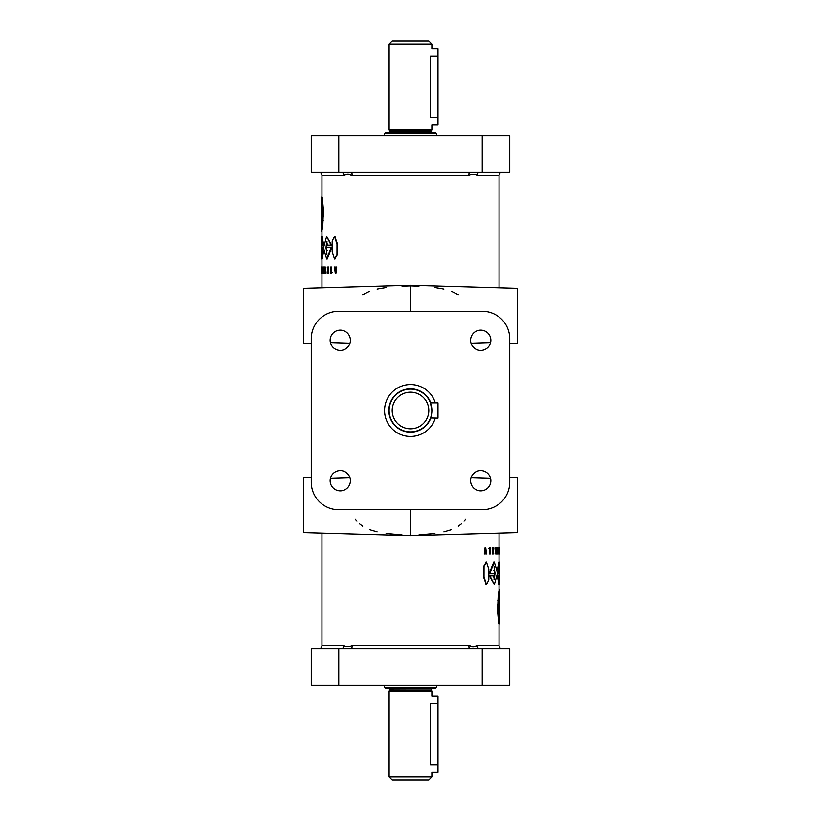 <?xml version="1.0" encoding="UTF-8"?>
<svg xmlns="http://www.w3.org/2000/svg" width="821" height="821" viewBox="0 0 821 821"><rect width="100%" height="100%" fill="white"/><g stroke="black" fill="none" stroke-linecap="round" stroke-linejoin="round"><path stroke-width="1.23" d="M486.278 561.964L483.538 566.49L483.518 576.855L486.248 584.511M484.041 566.49L484.021 576.814L486.514 584.542L488.823 579.995L488.844 569.651L486.535 561.944L484.041 566.49M334.722 259.036L337.462 254.51L337.482 244.145L334.752 236.489M336.959 254.51L336.979 244.186L334.486 236.458L332.177 241.005L332.156 251.349L334.465 259.056L336.959 254.51M431.825 411.998L431.877 410.5A21.377 21.377 0 0 1 410.5 431.877A21.377 21.377 0 0 1 389.123 410.5A21.377 21.377 0 0 1 410.5 389.123A21.377 21.377 0 0 1 431.877 410.5L430.461 402.865L431.815 409.002M389.123 776.892L392.181 779.95L428.819 779.95L431.877 776.892L389.123 776.892L389.123 691.405L431.877 691.405L431.589 690.338L389.431 690.184L431.589 690.338M384.546 687.434L436.454 687.434L435.541 688.347L385.46 688.347L384.546 687.434L384.546 685.299M410.5 285.318L303.637 288.366L303.637 343.332L311.272 343.547L311.272 477.453L303.637 477.668L303.637 532.634L410.5 535.682L517.363 532.634L517.363 477.668L509.728 477.453L509.728 343.547L517.363 343.332L517.363 288.366L410.5 285.318L410.5 311.272M470.997 477.843L490.609 478.438M499.045 601.485L499.045 597.031M499.661 551.435L499.63 547.966L499.661 551.435M499.045 533.157L499.045 547.966L499.661 547.956L499.661 549.772L499.045 549.772M498.85 570.8L499.445 570.811C498.994 566.552 499.804 565.412 499.558 572.453C499.722 577.122 499.312 583.413 499.271 575.86L497.998 575.86L499.445 584.542L499.661 582.787L499.445 561.944L497.937 573.797L499.466 573.797L499.445 566.706M502.103 648.662A3.058 3.058 0 0 1 499.045 645.604L499.045 624.206L499.661 623.703M498.983 590.196L499.64 590.237L499.64 591.746L498.203 604.482C499.466 627.962 499.999 631.031 497.834 607.119L498.419 607.119C499.804 627.429 499.712 627.347 498.121 606.883M499.661 590.576L499.661 590.042M479.587 648.662A3.058 2.299 90 0 1 477.288 645.604L476.96 645.624M341.413 172.338A3.058 2.299 -90 0 1 343.712 175.396L344.04 175.376M321.339 197.297L321.955 196.773L321.955 175.396A3.058 3.058 0 0 0 318.897 172.338M480.726 470.577A10.15 10.15 0 0 0 470.577 480.726A10.15 10.15 0 0 0 480.726 490.876A10.15 10.15 0 0 0 490.876 480.726A10.15 10.15 0 0 0 480.726 470.577M480.726 330.124A10.15 10.15 0 0 0 470.577 340.274A10.15 10.15 0 0 0 480.726 350.423A10.15 10.15 0 0 0 490.876 340.274A10.15 10.15 0 0 0 480.726 330.124M340.274 330.124A10.15 10.15 0 0 0 330.124 340.274A10.15 10.15 0 0 0 340.274 350.423A10.15 10.15 0 0 0 350.423 340.274A10.15 10.15 0 0 0 340.274 330.124M340.274 470.577A10.15 10.15 0 0 0 330.124 480.726A10.15 10.15 0 0 0 340.274 490.876A10.15 10.15 0 0 0 350.423 480.726A10.15 10.15 0 0 0 340.274 470.577M321.955 219.515L321.955 223.969M321.339 269.565L321.37 273.034L321.339 269.565M321.955 287.843L321.955 273.034L321.339 273.044L321.339 271.228L321.955 271.228M322.15 250.2L321.555 250.189C322.006 254.448 321.196 255.588 321.442 248.547C321.278 243.878 321.688 237.587 321.729 245.14L323.002 245.14L321.555 236.458L321.339 238.213L321.555 259.056L323.064 247.203L321.534 247.203L321.555 254.294M322.017 214.117L321.35 214.117L321.339 215.235L321.391 219.515L322.006 219.515M321.339 215.235L321.391 216.908C321.319 221.054 321.493 220.12 321.914 214.117L322.581 213.881C321.196 193.571 321.288 193.653 322.879 214.117M321.955 198.251L321.339 198.785M322.017 225.416L321.401 225.416L321.401 219.515M321.401 213.655L321.35 213.655C321.35 208.031 321.37 208.031 321.401 213.655L321.35 213.655M321.955 201.997L321.339 202.017L321.339 209.334M322.017 230.804L321.36 230.763L321.36 229.254L322.797 216.518C321.534 193.038 321.001 189.969 323.166 213.881L322.581 213.881M321.339 230.424L321.339 230.958M494.663 579.441L494.416 578.056M321.955 533.157L321.955 645.604A3.058 3.058 0 0 1 318.897 648.662M355.349 519.088L356.94 521.222M359.639 523.972L362.677 526.261M369.542 529.678L377.106 531.895M386.096 533.424L393.413 534.173M393.526 534.184L401.859 534.728M465.651 519.088L464.06 521.222M461.361 523.972L458.323 526.261M451.458 529.678L443.894 531.895M434.904 533.424L427.587 534.173M427.474 534.184L419.141 534.728M499.045 561.944L499.045 553.97L499.65 553.97M499.65 590.032L499.045 590.032L499.045 584.542M476.693 645.665L475.913 645.891M473.122 646.815L472.609 646.763M472.26 646.681L471.121 646.25M470.176 645.891L469.335 645.665M469.007 645.624L468.637 645.604C471.726 646.866 474.61 646.866 477.288 645.604L499.045 645.604M344.04 645.624L343.712 645.604C346.4 646.866 349.284 646.866 352.363 645.604L352.332 645.604M435.541 132.653L436.454 133.566L384.546 133.566L385.46 132.653L435.541 132.653M428.819 41.05L431.877 44.108L389.123 44.108L392.181 41.05L428.819 41.05M389.123 44.108L389.123 129.595L431.877 129.595L431.877 125.018L437.983 125.018L437.983 48.685L431.877 48.685L431.877 44.108M388.826 132.653A0.616 0.616 0 0 0 389.431 132.037L389.431 130.816A0.616 0.616 0 0 0 389.411 130.662L389.123 129.595M431.877 129.595L431.589 130.662A0.616 0.616 0 0 0 431.569 130.816L431.569 132.037A0.616 0.616 0 0 0 432.174 132.653M384.546 133.566L384.546 135.701M436.454 135.701L436.454 133.566M435.304 418.135A25.954 25.954 0 0 1 384.546 410.5A25.954 25.954 0 0 1 435.304 402.865M430.461 402.865L437.983 402.865L437.983 418.135L430.522 417.981M428.819 410.5A18.319 18.319 0 0 1 410.5 428.819A18.319 18.319 0 0 1 392.181 410.5A18.319 18.319 0 0 1 410.5 392.181A18.319 18.319 0 0 1 428.819 410.5M321.955 645.604L343.712 645.604A3.058 2.299 -90 0 1 341.413 648.662M410.5 535.682L410.5 509.728M330.391 342.562L350.003 343.157M326.337 241.559L326.584 242.944M499.045 287.843L499.045 175.396A3.058 3.058 0 0 1 502.103 172.338M410.972 285.944L418.967 286.262M434.904 287.576L443.894 289.105M451.458 291.322L458.303 294.729M410.5 285.934L402.033 286.262M386.096 287.576L377.106 289.105M369.542 291.322L362.697 294.729M321.955 259.056L321.955 267.03L321.35 267.03M321.35 230.968L321.955 230.968L321.955 236.458M344.307 175.335L345.087 175.109M347.878 174.185L348.391 174.237M348.74 174.319L349.879 174.75M350.824 175.109L351.665 175.335M351.993 175.376L352.363 175.396C349.274 174.134 346.39 174.134 343.712 175.396L321.955 175.396M476.96 175.376L477.288 175.396C474.6 174.134 471.716 174.134 468.637 175.396L468.668 175.396M499.045 175.396L477.288 175.396A3.058 2.299 90 0 1 479.587 172.338M498.983 606.883L499.65 606.883L499.661 605.765L499.609 601.485L498.994 601.485M499.661 605.765L499.609 604.092C499.681 599.946 499.507 600.88 499.086 606.883L498.419 607.119M499.045 622.749L499.661 622.215M498.983 595.584L499.599 595.584L499.599 601.485M499.599 607.345L499.65 607.345C499.65 612.969 499.63 612.969 499.599 607.345L499.65 607.345M499.045 619.003L499.661 618.983L499.661 611.666M498.727 607.345C499.63 622.513 499.743 622.513 499.065 607.345L498.501 607.345C499.815 626.618 499.722 626.618 498.214 607.345M499.004 604.092C499.065 599.946 498.891 600.869 498.48 606.883L499.086 606.883M497.813 606.883L498.419 606.883M470.638 172.338A3.058 2.001 -90 0 0 468.637 175.396L352.363 175.396A3.058 2.001 90 0 0 350.362 172.338M470.997 343.157L490.609 342.562M322.797 216.518L323.402 216.518C322.15 193.079 321.616 189.979 323.761 213.881M322.232 224.554L322.838 224.554L323.146 216.262M321.504 229.829L322.119 229.829L322.674 223.62M321.976 230.763L321.965 229.254L321.36 229.254M323.577 244.627L322.16 236.458L321.555 236.458M322.048 247.203L322.048 245.14M321.555 259.056L322.171 259.056L323.587 250.969M321.37 273.034L321.986 273.034L321.955 267.03M331.684 273.054L332.218 272.613L330.904 272.613L330.709 267.03L330.709 273.054L331.684 272.613M331.448 272.613L331.448 267.03L330.904 267.03M324.942 273.054L325.321 267.03L324.449 267.03L324.818 273.054L325.526 273.054L325.526 267.461M325.321 267.461L325.906 267.461L325.321 267.03M322.602 271.176L321.709 270.776L322.602 271.176M326.963 254.12L325.988 247.809L326.676 241.323L327.394 245.14L331.622 245.14L326.645 236.458L323.495 247.798L326.666 259.056L331.202 247.203L326.542 247.203L326.963 241.487M326.666 259.056L327.24 259.056L331.746 247.203L331.202 247.203M323.074 273.034L323.669 273.034L323.669 267.03L322.981 267.03L322.981 273.034L323.074 267.03M327.261 273.044L327.836 273.044L328 271.228L328.297 273.034L327.764 267.03L327.107 273.034L327.969 271.228L327.425 271.228M328.297 273.034L328.862 273.034L328.215 267.03M335.881 269.442L334.968 267.03M335.471 273.054L336.292 267.03L335.358 269.442L334.445 267.03L335.235 273.054L335.984 273.054L336.538 267.03M330.391 478.438L350.003 477.843M437.983 764.679L430.461 764.679C432.01 774.531 432.01 774.531 430.461 764.679L430.461 703.618C432.01 693.766 432.01 693.766 430.461 703.618L437.983 703.618L437.983 772.315L431.877 772.315L431.877 776.892M431.877 691.405L431.877 695.982L437.983 695.982L437.983 703.618M437.983 117.382L430.461 117.382C432.01 127.234 432.01 127.234 430.461 117.382L430.461 56.321C432.01 46.469 432.01 46.469 430.461 56.321L437.983 56.321M482.255 311.272L338.745 311.272A27.483 27.483 0 0 0 311.272 338.745L311.272 482.255A27.483 27.483 0 0 0 338.745 509.728L482.255 509.728A27.483 27.483 0 0 0 509.728 482.255L509.728 338.745A27.483 27.483 0 0 0 482.255 311.272M482.255 172.338L509.728 172.338L509.728 135.701L311.272 135.701L311.272 172.338L482.255 172.338L482.255 135.701M338.745 648.662L509.728 648.662L509.728 685.299L311.272 685.299L311.272 648.662L338.745 648.662L338.745 685.299M498.203 604.482L497.598 604.482C498.85 627.921 499.384 631.021 497.239 607.119M498.768 596.446L498.162 596.446L497.854 604.738M499.496 591.171L498.881 591.171L498.326 597.38M499.024 590.237L499.035 591.746L499.64 591.746M497.423 576.373L498.84 584.542L499.445 584.542M498.952 573.797L498.952 575.86M499.445 561.944L498.829 561.944L497.413 570.031M499.63 547.966L499.014 547.966L499.045 553.97M485.119 551.558L486.032 553.97M485.529 547.946L484.708 553.97L485.642 551.558L486.555 553.97L485.765 547.946L485.016 547.946L484.462 553.97M493.739 547.956L493.164 547.956L493 549.772L492.703 547.966L493.236 553.97L493.893 547.966L493.031 549.772L493.575 549.772M492.703 547.966L492.138 547.966L492.785 553.97M497.926 547.966L497.331 547.966L497.331 553.97L498.019 553.97L498.019 547.966L497.926 553.97M494.037 566.88L495.012 573.191L494.324 579.677L493.606 575.86L489.378 575.86L494.355 584.542L497.505 573.202L494.334 561.944L489.798 573.797L494.458 573.797L494.037 579.513M494.334 561.944L493.76 561.944L489.254 573.797L489.798 573.797M498.398 549.824L499.291 550.224L498.398 549.824M496.058 547.946L495.679 553.97L496.551 553.97L496.182 547.946L495.474 547.946L495.474 553.539M495.679 553.539L495.094 553.539L495.679 553.97M489.316 547.946L488.782 548.387L490.096 548.387L490.291 553.97L490.291 547.946L489.316 548.387M489.552 548.387L489.552 553.97L490.096 553.97M321.391 230.311L322.725 215.933C321.422 193.407 321.103 191.036 323.064 213.881M322.099 227.756L321.493 227.756M322.663 222.932L322.058 222.932M323.074 215.666L322.479 215.666M322.992 219.72L322.396 219.72M323.115 220.028L322.509 220.028M323.228 220.285L322.622 220.285M322.386 226.144L321.781 226.144M322.479 227.386L321.873 227.386M322.458 227.509L321.853 227.509M322.273 213.655C321.37 198.487 321.257 198.487 321.935 213.655L322.499 213.655C321.185 194.382 321.278 194.382 322.786 213.655M323.187 214.117L322.581 214.117M321.996 216.908C321.935 221.054 322.109 220.131 322.52 214.117L321.914 214.117M321.586 273.054L322.201 273.054M321.586 267.03L322.201 267.03L321.586 267.03M322.448 267.03L321.842 267.03L322.448 267.03M331.079 245.14L326.645 236.458M326.542 247.203L326.666 250.189M321.555 241.323L321.729 245.14M323.659 247.203L323.064 247.203M323.607 245.14L323.002 245.14M328.626 267.03L328.061 267.03M321.339 270.797L321.35 268.149L321.339 270.797L321.955 270.797M327.476 270.797L327.702 268.149L327.476 270.797L328.041 270.797M328.338 267.03L327.764 267.03M335.214 267.03L334.691 267.03M336.805 267.03L336.292 267.03M335.984 270.006L335.471 270.006M350.362 648.662A3.058 2.001 90 0 0 352.363 645.604L468.637 645.604A3.058 2.001 -90 0 0 470.638 648.662M499.609 590.689L498.275 605.067C499.579 627.593 499.897 629.964 497.937 607.119M498.901 593.244L499.507 593.244M498.337 598.068L498.942 598.068M497.926 605.334L498.521 605.334M498.008 601.28L498.604 601.28M497.885 600.972L498.491 600.972M497.772 600.715L498.378 600.715M498.614 594.856L499.219 594.856M498.521 593.614L499.127 593.614M498.542 593.491L499.147 593.491M499.414 547.946L498.799 547.946M499.414 553.97L498.799 553.97L499.414 553.97M498.552 553.97L499.158 553.97L498.552 553.97M489.921 575.86L494.355 584.542M494.458 573.797L494.334 570.811M499.445 579.677L499.271 575.86M497.341 573.797L497.937 573.797M497.393 575.86L497.998 575.86M492.374 553.97L492.939 553.97M499.661 550.203L499.65 552.851L499.661 550.203L499.045 550.203M493.524 550.203L493.298 552.851L493.524 550.203L492.959 550.203M492.662 553.97L493.236 553.97M485.786 553.97L486.309 553.97M484.195 553.97L484.708 553.97M485.016 550.994L485.529 550.994M430.912 416.842L430.461 418.135M389.411 130.662L431.589 130.662M389.431 130.816L431.569 130.816M389.431 132.037L431.569 132.037M430.789 418.135A21.674 21.674 0 0 1 388.826 410.5A21.674 21.674 0 0 1 430.789 402.865M389.431 690.184L389.431 688.963L431.569 688.963L432.174 688.347M338.745 172.338L338.745 135.701M482.255 648.662L482.255 685.299M485.991 584.542L486.514 584.542M335.009 236.458L334.486 236.458M436.454 687.434L436.454 685.299M389.431 688.963L388.826 688.347M431.569 690.184L431.569 688.963M389.411 690.338L389.123 691.405M334.465 259.056L334.989 259.056M327.179 250.2L326.604 250.2M486.535 561.944L486.011 561.944M493.821 570.8L494.396 570.8"/></g></svg>
